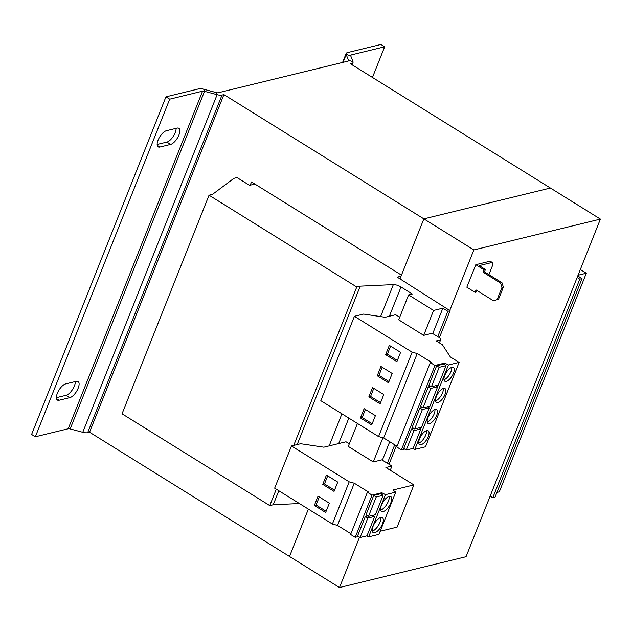 <?xml version="1.0" encoding="UTF-8"?>
<svg xmlns="http://www.w3.org/2000/svg" width="632" height="632" viewBox="0 0 632 632"><rect width="100%" height="100%" fill="white"/><g stroke="black" fill="none" stroke-linecap="round" stroke-linejoin="round"><path stroke-width="0.95" d="M158.103 140.107A9.401 3.942 121.9 0 0 158.174 146.861A9.401 3.942 121.9 0 0 159.888 147.035L170.632 144.42A9.401 3.942 121.9 0 0 178.153 136.694A9.401 3.942 121.9 0 0 178.84 128.28A9.401 3.942 121.9 0 0 177.126 128.099L166.382 130.721A9.401 3.942 121.9 0 0 158.103 140.107M57.346 393.309A9.401 3.942 121.9 0 0 57.409 400.072A9.401 3.942 121.9 0 0 59.124 400.246L69.876 397.623A9.401 3.942 121.9 0 0 77.396 389.905A9.401 3.942 121.9 0 0 78.084 381.483A9.401 3.942 121.9 0 0 76.369 381.309L65.617 383.924A9.401 3.942 121.9 0 0 57.346 393.309M382.439 523.975A8.753 3.666 121.9 0 0 382.376 517.687A8.753 3.666 121.9 0 0 373.078 526.259A8.753 3.666 121.9 0 0 373.133 532.555A8.753 3.666 121.9 0 0 382.439 523.975M372.272 531.149A8.753 3.666 121.9 0 0 379.935 522.427A8.753 3.666 121.9 0 0 380.74 517.537M390.829 502.875A8.753 3.666 121.9 0 0 390.774 496.586A8.753 3.666 121.9 0 0 381.475 505.158A8.753 3.666 121.9 0 0 381.531 511.454A8.753 3.666 121.9 0 0 390.829 502.875M380.669 510.048A8.753 3.666 121.9 0 0 388.332 501.326A8.753 3.666 121.9 0 0 389.13 496.436M436.641 415.501A8.105 3.397 121.9 0 0 436.586 409.67A8.105 3.397 121.9 0 0 427.975 417.61A8.105 3.397 121.9 0 0 428.03 423.44A8.105 3.397 121.9 0 0 436.641 415.501M427.2 421.978A8.105 3.397 121.9 0 0 434.144 413.944A8.105 3.397 121.9 0 0 434.911 409.576M428.243 436.601A8.105 3.397 121.9 0 0 428.188 430.771A8.105 3.397 121.9 0 0 419.577 438.711A8.105 3.397 121.9 0 0 419.632 444.541A8.105 3.397 121.9 0 0 428.243 436.601M418.803 443.079A8.105 3.397 121.9 0 0 425.747 435.045A8.105 3.397 121.9 0 0 426.513 430.676M453.436 373.299A8.105 3.397 121.9 0 0 453.381 367.469A8.105 3.397 121.9 0 0 444.77 375.408A8.105 3.397 121.9 0 0 444.825 381.238A8.105 3.397 121.9 0 0 453.436 373.299M443.996 379.777A8.105 3.397 121.9 0 0 450.932 371.742A8.105 3.397 121.9 0 0 451.706 367.374M445.039 394.4A8.105 3.397 121.9 0 0 444.983 388.569A8.105 3.397 121.9 0 0 436.372 396.509A8.105 3.397 121.9 0 0 436.428 402.339A8.105 3.397 121.9 0 0 445.039 394.4M435.598 400.878A8.105 3.397 121.9 0 0 442.542 392.843A8.105 3.397 121.9 0 0 443.308 388.475M381.246 494.169L381.815 492.739L372.027 495.125L367.397 492.249L368.432 491.996L354.276 483.204L349.188 481.837L291.455 445.963L300.642 443.727L323.829 447.187L346.028 441.784L349.33 443.83M358.51 536.521L355.231 537.326L372.027 495.125M376.214 496.997L373.717 495.441L380.598 493.766L383.095 495.314L375.376 514.732L368.488 516.407L376.214 496.997L383.095 495.314M373.717 495.441L365.991 514.851L368.488 516.407M367.816 518.098L365.32 516.542L357.594 535.952L360.098 537.508L367.816 518.098L374.705 516.415L366.979 535.833L360.098 537.508M365.32 516.542L367.753 515.949M439.406 342.876L440.607 339.866L439.856 337.93L432.217 333.262L423.677 335.347L398.681 319.816L408.588 294.915L412.317 294.006L401.012 286.983A6.486 2.315 -158.3 0 0 393.341 284.613L360.224 286.162L297.19 444.573M423.677 335.347L433.584 310.446L408.588 294.915M390.276 470.255L391.951 466.053L381.831 459.867L373.291 461.945L382.921 437.747M373.291 461.945L348.295 446.413L357.435 423.456M580.334 269.524L586.306 273.229L499.32 491.83L496.95 492.415M578.059 275.244L586.306 273.229M577.774 275.955L582.033 278.601L579.781 279.147L577.135 277.559M579.781 279.147L492.786 497.747L495.038 497.202L582.033 278.601M492.786 497.747L490.14 496.159M439.398 337.654L450.11 310.747L397.236 277.14L401.043 276.216M389.02 464.259L396.351 445.837M437.763 336.651L447.859 311.292L450.11 310.747M387.384 463.256L394.716 444.817M447.859 311.292L442.858 308.187L433.584 310.446M382.368 460.191L389.723 441.713M432.746 333.585L442.858 308.187M399.708 317.232L395.656 314.712L385.133 317.28L363.598 314.065L354.41 316.3L412.151 352.182L417.231 353.533L431.372 362.326L430.337 362.578L434.974 365.454L444.762 363.076L448.412 364.996L459.108 362.389L450.355 356.954L442.384 344.724L436.27 340.925L440.607 339.866M276.303 489.184L269.769 505.6L273.237 504.763L278.815 490.748M273.237 504.763L299.402 503.538M293.722 445.418L356.756 287.007L360.224 286.162M356.756 287.007L209.042 195.209L212.51 194.364L233.903 178.343L237.024 177.584L249.522 185.35L254.878 184.038M269.769 505.6L122.047 413.81L209.042 195.209M372.461 77.452L384.659 46.792L351.171 54.952A3.239 1.153 -158.3 0 0 350.665 55.308A3.239 1.153 -158.3 0 0 350.681 55.703L352.956 61.581L348.469 60.38L346.194 54.502A8.105 2.891 -158.3 0 1 346.146 53.507A8.105 2.891 -158.3 0 1 347.426 52.622L380.906 44.461L384.659 46.792M351.376 64.346L351.724 63.469A8.105 2.891 21.7 0 0 353.004 62.576A8.105 2.891 21.7 0 0 352.956 61.581M250.209 185.176L251.497 181.945L401.47 275.133L423.859 218.87L223.902 94.61L89.554 432.217L87.658 432.683A8.105 2.891 -158.3 0 1 82.76 432.288L217.108 94.681L216.302 92.588A3.239 1.153 21.7 0 0 218.253 92.746L347.979 61.138A3.239 1.153 21.7 0 0 348.485 60.783A3.239 1.153 21.7 0 0 348.469 60.38L348.2 61.059M202.564 91.166L169.7 99.169L35.352 436.775L68.209 428.773L202.564 91.166A3.239 1.153 -158.3 0 1 204.515 91.316L203.709 89.223A8.105 2.891 -158.3 0 0 198.811 88.836L165.947 96.838L169.7 99.169M165.947 96.838L31.6 434.445L35.352 436.775M157.147 144.459L166.888 142.089A9.401 3.942 121.9 0 0 173.05 136.678A9.401 3.942 121.9 0 0 176.115 128.351M56.39 397.67L66.123 395.292A9.401 3.942 121.9 0 0 72.285 389.881A9.401 3.942 121.9 0 0 75.35 381.554M82.76 432.288L70.168 428.931A3.239 1.153 21.7 0 0 68.209 428.773M70.168 428.931L204.515 91.316L217.108 94.681A8.105 2.891 21.7 0 0 222.006 95.076L223.902 94.61M216.302 92.588L203.709 89.223M351.724 63.469L350.452 63.777L550.409 188.028L423.859 218.87L550.409 188.028L600.4 219.099L466.053 556.705L339.502 587.539L289.511 556.476L308.361 509.108L289.511 556.476L89.554 432.217M449.747 310.51L473.85 249.932L600.4 219.099M359.545 537.168L339.502 587.539M493.545 300.816L498.545 299.213L493.545 300.816L476.046 289.938L475.09 292.332L466.843 287.204L475.801 264.697L490.187 261.19L492.186 262.438L492.802 264.824L488.907 274.628M473.85 249.932L423.859 218.87L399.993 278.854M498.545 299.213L503.364 287.118L501.974 287.457L500.591 283.089L501.982 282.749L484.483 271.878L485.439 269.485L479.19 265.606L492.186 262.438M477.049 290.562L476.481 291.992L475.09 292.332M501.982 282.749L503.364 287.118M497.163 299.552L501.974 287.457M485.439 269.485L484.049 269.825L483.101 272.218L500.591 283.089M484.049 269.825L475.801 264.697M484.483 271.878L483.101 272.218M391.951 466.053L385.891 467.53L413.881 484.926L397.094 527.128L380.188 531.243M413.881 484.926L392.891 490.037L395.743 492.154L378.947 534.356L368.669 536.86L366.797 535.873M355.231 537.326L350.61 534.451L367.397 492.249M350.894 533.732L337.488 525.397L332.393 524.039L274.659 488.165L291.455 445.963M395.743 492.154L385.457 494.659L381.815 492.739M334.052 491.388L337.749 482.098L326.444 475.082L322.755 484.365L334.052 491.388M314.357 505.466L325.654 512.481L329.351 503.198L318.046 496.183L314.357 505.466L316.087 505.039L326.136 511.28M332.393 524.039L349.188 481.837M368.669 536.86L385.457 494.659M337.488 525.397L354.276 483.204M459.108 362.389L425.518 446.792L414.821 449.399L412.949 448.412M404.67 449.06L401.391 449.858L396.754 446.982L430.337 362.578M397.038 446.263L383.64 437.937L378.56 436.578L320.827 400.704L354.41 316.3M413.976 430.629L420.857 428.954L413.131 448.364L406.25 450.039L413.976 430.629L411.479 429.081L413.913 428.48M411.479 429.081L403.753 448.491L406.25 450.039M401.391 449.858L434.974 365.454M422.373 409.528L429.254 407.853L421.528 427.264L414.647 428.938L422.373 409.528L419.869 407.98L422.31 407.387M419.869 407.98L412.151 427.39L414.647 428.938M414.821 449.399L448.412 364.996M383.64 437.937L417.231 353.533M378.56 436.578L412.151 352.182M371.695 424.949L375.392 415.666L364.143 408.675L360.453 417.957L371.695 424.949M380.093 403.848L383.79 394.565L372.54 387.574L368.851 396.857L380.093 403.848M430.771 388.427L437.652 386.752L429.926 406.163L423.045 407.845L430.771 388.427L428.267 386.879L430.7 386.286M428.267 386.879L420.541 406.289L423.045 407.845M444.193 364.498L444.762 363.076M439.169 367.326L436.665 365.778L443.546 364.095L446.05 365.652L438.324 385.062L431.443 386.745L439.169 367.326L446.05 365.652M436.665 365.778L428.938 385.188L431.443 386.745M388.49 382.747L392.188 373.465L380.938 366.473L377.249 375.756L388.49 382.747M396.888 361.646L400.585 352.364L389.336 345.372L385.639 354.655L396.888 361.646M435.89 385.654L437.652 386.752M419.095 427.856L420.857 428.954M427.493 406.755L429.254 407.853M372.943 515.325L374.705 516.415M390.592 346.154L387.377 354.236L397.37 360.445M387.377 354.236L385.639 354.655M382.194 367.255L378.979 375.337L388.972 381.546M378.979 375.337L377.249 375.756M373.796 388.356L370.581 396.438L380.575 402.647M370.581 396.438L368.851 396.857M365.399 409.457L362.183 417.539L372.177 423.748M362.183 417.539L360.453 417.957M319.302 496.957L316.087 505.039M327.7 475.857L324.485 483.938L334.526 490.179M324.485 483.938L322.755 484.365M159.888 147.035L157.257 145.4M59.124 400.246L56.493 398.61M338.697 443.569L348.832 418.108M389.367 316.245L401.012 286.983M329.161 445.892L341.928 413.818M380.614 316.6L393.341 284.613M350.776 55.948L351.171 54.952M343.073 62.331L346.194 54.502L350.681 55.703M87.658 432.683L222.006 95.076M69.876 397.623L66.123 395.292M170.632 144.42L166.888 142.089M346.146 53.507L342.584 62.45M353.004 62.576L352.119 64.812"/></g></svg>
